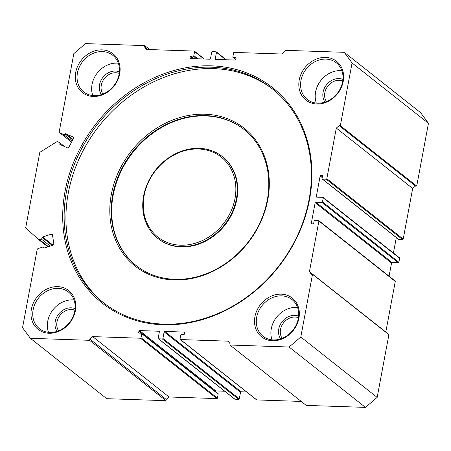 <?xml version="1.0" encoding="UTF-8"?>
<svg xmlns="http://www.w3.org/2000/svg" width="451" height="451" viewBox="0 0 451 451"><rect width="100%" height="100%" fill="white"/><g stroke="black" fill="none" stroke-linecap="round" stroke-linejoin="round"><path stroke-width="0.68" d="M211.542 65.846A137.335 115.958 128.3 0 1 309.544 199.427A137.335 115.958 128.3 0 1 163.082 324.782A137.335 115.958 128.3 0 1 65.079 191.201A137.335 115.958 128.3 0 1 211.542 65.846M163.719 324.128A136.27 115.056 -51.7 0 0 297.767 234.892A136.27 115.056 -51.7 0 0 272.263 88.768A136.27 115.056 -51.7 0 0 211.801 67.21A136.27 115.056 -51.7 0 0 77.752 156.446A136.27 115.056 -51.7 0 0 103.262 302.576A136.27 115.056 -51.7 0 0 163.719 324.128M205.07 114.221A87.906 74.223 128.3 0 1 267.798 199.72A87.906 74.223 128.3 0 1 174.052 279.958A87.906 74.223 128.3 0 1 111.318 194.46A87.906 74.223 128.3 0 1 205.07 114.221M174.689 279.31A86.834 73.321 -51.7 0 0 260.109 222.439A86.834 73.321 -51.7 0 0 243.856 129.319A86.834 73.321 -51.7 0 0 205.329 115.586A86.834 73.321 -51.7 0 0 119.904 172.451A86.834 73.321 -51.7 0 0 136.157 265.571A86.834 73.321 -51.7 0 0 174.689 279.31M198.564 148.982A51.031 43.087 -51.7 0 0 144.134 195.565A51.031 43.087 -51.7 0 0 180.552 245.197A51.031 43.087 -51.7 0 0 234.982 198.62A51.031 43.087 -51.7 0 0 198.564 148.982M180.817 246.562A52.102 43.989 128.3 0 1 157.698 238.32A52.102 43.989 128.3 0 1 147.945 182.446A52.102 43.989 128.3 0 1 199.201 148.328A52.102 43.989 128.3 0 1 222.315 156.57A52.102 43.989 128.3 0 1 232.068 212.444A52.102 43.989 128.3 0 1 180.817 246.562M157.698 238.32L158.149 238.675A52.102 43.989 -51.7 0 0 181.263 246.917A52.102 43.989 -51.7 0 0 232.519 212.799A52.102 43.989 -51.7 0 0 222.766 156.925L222.315 156.57M244.081 129.499A86.834 73.321 -51.7 0 0 205.774 115.941A86.834 73.321 -51.7 0 0 120.423 172.654A86.834 73.321 -51.7 0 0 136.382 265.746M273.154 89.484A136.27 115.056 -51.7 0 0 213.599 68.631A136.27 115.056 -51.7 0 0 79.833 157.258A136.27 115.056 -51.7 0 0 104.164 303.281M52.53 235.366L51.098 234.232A1.336 1.127 128.3 0 1 52.479 235.039L53.816 243.658A1.336 1.127 128.3 0 1 52.801 245.248L44.401 248.005A0.536 0.451 128.3 0 1 43.86 247.751A1.336 1.127 -51.7 0 0 42.518 247.114L38.143 248.552A1.336 1.127 -51.7 0 0 37.14 249.707L22.55 327.663L30.369 338.318L106.746 398.684L165.957 400.68L166.194 399.417L89.817 339.045L92.669 336.609L140.47 338.216A0.536 0.451 -51.7 0 0 141.039 337.731L141.789 333.701A0.536 0.451 -51.7 0 0 141.411 333.176L139.032 333.097A0.536 0.451 128.3 0 1 138.649 332.579L138.931 331.068A0.536 0.451 128.3 0 1 139.506 330.577L159.006 331.237A0.536 0.451 128.3 0 1 159.383 331.756L158.16 338.306A0.536 0.451 -51.7 0 0 158.543 338.825L162.343 338.955A0.536 0.451 -51.7 0 0 162.918 338.464L164.141 331.913A0.536 0.451 128.3 0 1 164.711 331.429L184.211 332.083A0.536 0.451 128.3 0 1 184.594 332.601L184.312 334.112A0.536 0.451 128.3 0 1 183.737 334.603L181.364 334.524A0.536 0.451 -51.7 0 0 180.795 335.008L180.039 339.039A0.536 0.451 -51.7 0 0 180.417 339.558L228.217 341.17L230.128 343.763L229.892 345.026L306.268 405.398L365.479 407.388L289.102 347.016L229.892 345.026M344.254 52.316L420.631 112.682L428.45 123.337L352.073 62.971L344.254 52.316L285.043 50.32L284.806 51.583L281.96 54.019L234.159 52.412A0.536 0.451 -51.7 0 0 233.59 52.902L232.834 56.933A0.536 0.451 -51.7 0 0 233.212 57.452L235.591 57.531A0.536 0.451 128.3 0 1 235.974 58.049L235.693 59.56A0.536 0.451 128.3 0 1 235.123 60.051L215.623 59.397A0.536 0.451 128.3 0 1 215.24 58.872L216.463 52.327A0.536 0.451 -51.7 0 0 216.085 51.803L212.28 51.679A0.536 0.451 -51.7 0 0 211.711 52.164L210.482 58.715A0.536 0.451 128.3 0 1 209.912 59.205L190.412 58.545A0.536 0.451 128.3 0 1 190.029 58.027L190.316 56.516A0.536 0.451 128.3 0 1 190.886 56.025L193.265 56.11A0.536 0.451 -51.7 0 0 193.834 55.62L194.584 51.589A0.536 0.451 -51.7 0 0 194.206 51.07L146.406 49.463L144.5 46.865L144.732 45.602L85.521 43.612L73.834 53.613L59.25 131.568A1.336 1.127 -51.7 0 0 59.808 132.774L63.597 134.488A1.336 1.127 -51.7 0 0 65.158 133.947A0.536 0.451 128.3 0 1 65.784 133.733L73.056 137.014A1.336 1.127 128.3 0 1 73.468 138.654L68.941 147.077A1.336 1.127 128.3 0 1 67.278 147.776L60.006 144.495A0.536 0.451 128.3 0 1 59.814 143.908A1.336 1.127 -51.7 0 0 59.323 142.443L57.773 141.744A1.336 1.127 -51.7 0 0 56.657 141.856L39.806 152.337L25.668 227.902L38.408 239.374A1.336 1.127 -51.7 0 0 39.468 239.56L48.466 246.669M281.289 294.159A24.715 20.87 128.3 0 1 298.923 318.197A24.715 20.87 128.3 0 1 272.567 340.759A24.715 20.87 128.3 0 1 254.928 316.72A24.715 20.87 128.3 0 1 281.289 294.159M273.362 339.941A23.379 19.737 -51.7 0 0 296.363 324.63A23.379 19.737 -51.7 0 0 291.989 299.56A23.379 19.737 -51.7 0 0 281.616 295.862A23.379 19.737 -51.7 0 0 258.615 311.173A23.379 19.737 -51.7 0 0 262.989 336.243A23.379 19.737 -51.7 0 0 273.362 339.941M102.056 49.869A24.715 20.87 128.3 0 1 119.695 73.913A24.715 20.87 128.3 0 1 93.334 96.469A24.715 20.87 128.3 0 1 75.7 72.431A24.715 20.87 128.3 0 1 102.056 49.869M94.135 95.657A23.379 19.737 -51.7 0 0 117.13 80.346A23.379 19.737 -51.7 0 0 112.756 55.276A23.379 19.737 -51.7 0 0 102.383 51.577A23.379 19.737 -51.7 0 0 79.382 66.883A23.379 19.737 -51.7 0 0 83.762 91.959A23.379 19.737 -51.7 0 0 94.135 95.657M101.419 94.592A14.962 12.634 128.3 0 1 101.65 79.207A14.962 12.634 128.3 0 1 115.501 71.049A14.962 12.634 128.3 0 1 119.397 71.844M119.216 73.417A13.626 11.506 -51.7 0 0 115.822 72.752A13.626 11.506 -51.7 0 0 103.262 80.098A13.626 11.506 -51.7 0 0 102.907 94.056M280.646 338.881A14.962 12.634 128.3 0 1 280.877 323.497A14.962 12.634 128.3 0 1 294.728 315.339A14.962 12.634 128.3 0 1 298.63 316.134M298.449 317.701A13.626 11.506 -51.7 0 0 295.055 317.042A13.626 11.506 -51.7 0 0 282.489 324.387A13.626 11.506 -51.7 0 0 282.134 338.34M325.599 57.39A24.715 20.87 128.3 0 1 343.234 81.428A24.715 20.87 128.3 0 1 316.878 103.989A24.715 20.87 128.3 0 1 299.238 79.951A24.715 20.87 128.3 0 1 325.599 57.39M317.673 103.172A23.379 19.737 -51.7 0 0 340.674 87.86A23.379 19.737 -51.7 0 0 336.299 62.79A23.379 19.737 -51.7 0 0 325.926 59.092A23.379 19.737 -51.7 0 0 302.925 74.404A23.379 19.737 -51.7 0 0 307.3 99.474A23.379 19.737 -51.7 0 0 317.673 103.172M57.745 286.644A24.715 20.87 128.3 0 1 75.385 310.683A24.715 20.87 128.3 0 1 49.024 333.238A24.715 20.87 128.3 0 1 31.39 309.2A24.715 20.87 128.3 0 1 57.745 286.644M49.824 332.426A23.379 19.737 -51.7 0 0 72.82 317.115A23.379 19.737 -51.7 0 0 68.445 292.045A23.379 19.737 -51.7 0 0 58.072 288.347A23.379 19.737 -51.7 0 0 35.077 303.658A23.379 19.737 -51.7 0 0 39.451 328.728A23.379 19.737 -51.7 0 0 49.824 332.426M324.957 102.112A14.962 12.634 128.3 0 1 325.188 86.727A14.962 12.634 128.3 0 1 339.039 78.57A14.962 12.634 128.3 0 1 342.94 79.365M342.76 80.932A13.626 11.506 -51.7 0 0 339.366 80.272A13.626 11.506 -51.7 0 0 326.8 87.618A13.626 11.506 -51.7 0 0 326.445 101.571M57.108 331.361A14.962 12.634 128.3 0 1 57.339 315.976A14.962 12.634 128.3 0 1 71.19 307.819A14.962 12.634 128.3 0 1 75.086 308.614M74.905 310.187A13.626 11.506 -51.7 0 0 71.517 309.521A13.626 11.506 -51.7 0 0 58.951 316.867A13.626 11.506 -51.7 0 0 58.596 330.825M316.314 103.076A23.379 19.737 128.3 0 1 340.528 70.632A23.379 19.737 128.3 0 1 341.886 70.728M48.466 332.331A23.379 19.737 128.3 0 1 72.673 299.887A23.379 19.737 128.3 0 1 74.032 299.983M272.004 339.851A23.379 19.737 128.3 0 1 296.217 307.402A23.379 19.737 128.3 0 1 297.575 307.497M92.771 95.561A23.379 19.737 128.3 0 1 116.984 63.117A23.379 19.737 128.3 0 1 118.342 63.213M428.45 123.337L416.713 186.06L415.523 186.021L412.676 188.456L336.299 128.09L339.146 125.649L340.336 125.688L416.713 186.06M289.102 347.016L300.789 337.015L312.526 274.298L311.337 274.259L309.431 271.66L318.902 221.029A0.536 0.451 -51.7 0 0 318.524 220.511L314.719 220.387A0.536 0.451 -51.7 0 0 314.15 220.872L313.676 223.392A0.536 0.451 128.3 0 1 313.107 223.876L311.68 223.831A0.536 0.451 128.3 0 1 311.297 223.313L315.164 202.657A0.536 0.451 128.3 0 1 315.734 202.166L321.918 202.375A0.536 0.451 -51.7 0 0 322.488 201.89L323.243 197.859A0.536 0.451 -51.7 0 0 322.86 197.341L316.675 197.132A0.536 0.451 128.3 0 1 316.298 196.613L320.159 175.958A0.536 0.451 128.3 0 1 320.729 175.467L322.155 175.518A0.536 0.451 128.3 0 1 322.538 176.037L322.065 178.557A0.536 0.451 -51.7 0 0 322.448 179.075L326.253 179.205A0.536 0.451 -51.7 0 0 326.823 178.714L403.2 239.086L412.676 188.456M403.2 239.086A0.536 0.451 128.3 0 1 402.63 239.571L326.253 179.205M322.448 179.075L398.825 239.447L402.63 239.571M398.825 239.447A0.536 0.451 128.3 0 1 398.588 239.363L322.211 178.991M393.413 253.005L396.305 237.559M399.236 257.707A0.536 0.451 128.3 0 1 399.614 258.231L323.243 197.859M322.488 201.89L398.864 262.256L399.614 258.231M398.864 262.256A0.536 0.451 128.3 0 1 398.295 262.747L321.918 202.375M315.734 202.166L392.111 262.538L398.295 262.747M392.111 262.538A0.536 0.451 -51.7 0 0 391.541 263.029L315.164 202.657M389.078 276.181L391.541 263.029M394.901 280.883A0.536 0.451 128.3 0 1 395.279 281.401L318.902 221.029M309.431 271.66L385.802 332.032L395.279 281.401M385.802 332.032L386.141 332.488M312.526 274.298L388.903 334.67L377.166 397.387L365.479 407.388M180.417 339.558L256.794 399.93L301.24 401.424M256.794 399.93A0.536 0.451 128.3 0 1 256.557 399.845L180.18 339.473M164.711 331.429L241.088 391.795L246.612 391.981M241.088 391.795A0.536 0.451 -51.7 0 0 240.518 392.285L164.141 331.913M162.918 338.464L239.289 398.836L240.518 392.285M239.289 398.836A0.536 0.451 128.3 0 1 238.72 399.321L162.343 338.955M158.543 338.825L234.915 399.197L238.72 399.321M234.915 399.197A0.536 0.451 128.3 0 1 234.678 399.112L158.301 338.74M139.506 330.577L215.877 390.949L224.733 391.248M215.877 390.949A0.536 0.451 -51.7 0 0 215.307 391.44L138.931 331.068M217.788 393.548A0.536 0.451 128.3 0 1 218.166 394.067L141.789 333.701M141.039 337.731L217.41 398.098L218.166 394.067M217.41 398.098A0.536 0.451 128.3 0 1 216.841 398.588L140.47 338.216M92.669 336.609L169.04 396.981L216.841 398.588M169.04 396.981L166.194 399.417M89.817 339.045L89.58 340.308L30.369 338.318M326.823 178.714L336.299 128.09M352.073 62.971L340.336 125.688M50.253 246.083L41.261 238.974L39.468 239.56M41.261 238.974A1.336 1.127 -51.7 0 0 42.287 237.559A0.536 0.451 128.3 0 1 42.698 236.989L53.021 245.152M51.098 234.232L42.698 236.989M89.58 340.308L165.957 400.68M144.732 45.602L149.76 49.576M300.789 337.015L377.166 397.387M339.146 125.649L415.523 186.021M144.5 46.865L147.849 49.509M43.86 247.751L44.215 248.027M72.763 139.957L65.158 133.947M38.453 239.413L47.885 246.86L38.504 239.447M320.729 175.467L322.397 176.786M322.533 175.811L322.155 175.518M316.298 196.613L316.963 197.138M322.245 177.604L320.159 175.958M311.297 223.313L311.968 223.843M193.834 55.62L197.854 58.799M203.965 59.002L194.584 51.589M190.886 56.025L194.234 58.675M196.613 58.754L193.265 56.11M190.029 58.027L190.7 58.557M192.994 58.636L190.316 56.516M215.24 58.872L215.911 59.402M225.844 59.741L216.463 52.327M233.212 57.452L235.715 59.431M235.969 57.829L235.591 57.531M184.583 332.381L184.211 332.083M159.378 331.53L159.006 331.237M138.649 332.579L139.32 333.109M65.784 133.733L73.034 139.46M73.423 137.307L73.056 137.014M72.098 141.208L63.597 134.488M59.808 132.774L71.613 142.104M52.243 245.429L42.287 237.559M59.814 143.908L61.285 145.07M318.761 220.595L395.138 280.967M323.096 197.425L399.473 257.792M232.975 57.367L235.698 59.521M226.267 59.752L216.322 51.888M204.388 59.019L194.443 51.155M141.648 333.261L218.025 393.633M43.533 247.261L44.452 247.988M71.596 142.133L59.611 132.656M59.526 142.561L64.583 146.558"/></g></svg>
